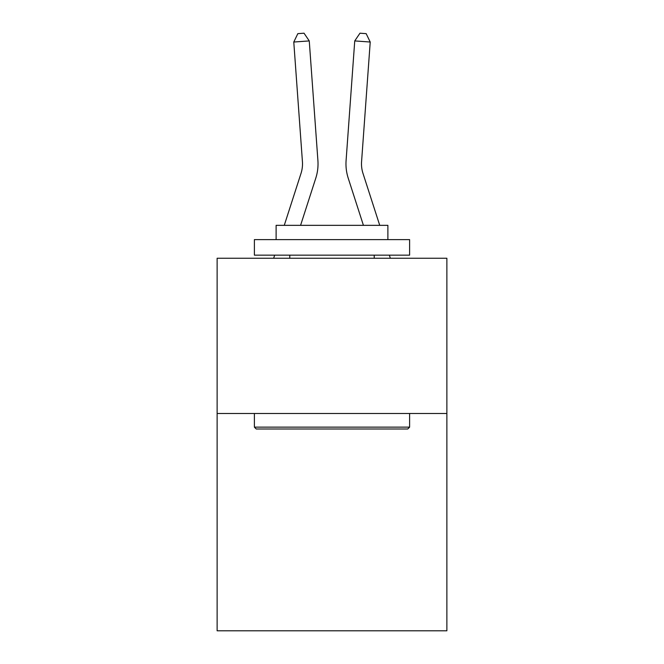 <?xml version="1.0" encoding="UTF-8"?>
<svg xmlns="http://www.w3.org/2000/svg" width="664" height="664" viewBox="0 0 664 664"><rect width="100%" height="100%" fill="white"/><g stroke="black" fill="none" stroke-linecap="round" stroke-linejoin="round"><path stroke-width="1" d="M446.872 413.481L446.872 630.8L217.128 630.8L217.128 258.254L446.872 258.254L446.872 413.481L217.128 413.481M284.267 225.345L301.008 173.404A31.042 31.042 0 0 0 302.427 161.634L293.778 42.031L309.258 40.919L317.907 160.514A46.571 46.571 0 0 1 315.782 178.168L300.576 225.345M379.733 225.345L362.992 173.404A31.042 31.042 0 0 1 361.573 161.634L370.221 42.031L354.742 40.919L346.093 160.514A46.571 46.571 0 0 0 348.218 178.168L363.424 225.345M256.246 429.002L254.387 427.143L409.613 427.143L407.754 429.002L256.246 429.002M409.613 239.629L409.613 255.15L254.387 255.15L254.387 239.629L409.613 239.629M276.116 239.629L276.116 225.345L387.884 225.345L387.884 239.629M409.613 413.481L409.613 427.143M254.387 413.481L254.387 427.143M374.222 255.15L374.222 258.254M289.778 255.15L289.778 258.254M354.742 40.919L346.093 160.514L354.742 40.919L346.093 160.514L354.742 40.919L346.093 160.514L354.742 40.919L346.093 160.514L354.742 40.919L346.093 160.514L354.742 40.919L346.093 160.514L354.742 40.919L346.093 160.514L354.742 40.919L346.093 160.514L354.742 40.919L346.093 160.514L354.742 40.919L346.093 160.514L354.742 40.919L346.093 160.514L354.742 40.919L346.093 160.514L354.742 40.919L346.093 160.514L354.742 40.919L346.093 160.514L354.742 40.919L359.971 33.2L366.163 33.648L370.221 42.031M362.992 173.404A31.042 31.042 0 0 1 361.573 161.634A31.042 31.042 0 0 0 362.992 173.404A31.042 31.042 0 0 1 361.573 161.634A31.042 31.042 0 0 0 362.992 173.404A31.042 31.042 0 0 1 361.573 161.634A31.042 31.042 0 0 0 362.992 173.404A31.042 31.042 0 0 1 361.573 161.634A31.042 31.042 0 0 0 362.992 173.404A31.042 31.042 0 0 1 361.573 161.634A31.042 31.042 0 0 0 362.992 173.404A31.042 31.042 0 0 1 361.573 161.634A31.042 31.042 0 0 0 362.992 173.404A31.042 31.042 0 0 1 361.573 161.634A31.042 31.042 0 0 0 362.992 173.404A31.042 31.042 0 0 1 361.573 161.634A31.042 31.042 0 0 0 362.992 173.404A31.042 31.042 0 0 1 361.573 161.634A31.042 31.042 0 0 0 362.992 173.404A31.042 31.042 0 0 1 361.573 161.634A31.042 31.042 0 0 0 362.992 173.404A31.042 31.042 0 0 1 361.573 161.634A31.042 31.042 0 0 0 362.992 173.404A31.042 31.042 0 0 1 361.573 161.634A31.042 31.042 0 0 0 362.992 173.404A31.042 31.042 0 0 1 361.573 161.634A31.042 31.042 0 0 0 362.992 173.404A31.042 31.042 0 0 1 361.573 161.634M301.008 173.404A31.042 31.042 0 0 0 302.427 161.634M273.659 258.254L274.655 255.15M293.778 42.031L297.837 33.648L304.029 33.2L309.258 40.919M390.341 258.254L389.345 255.15"/></g></svg>
